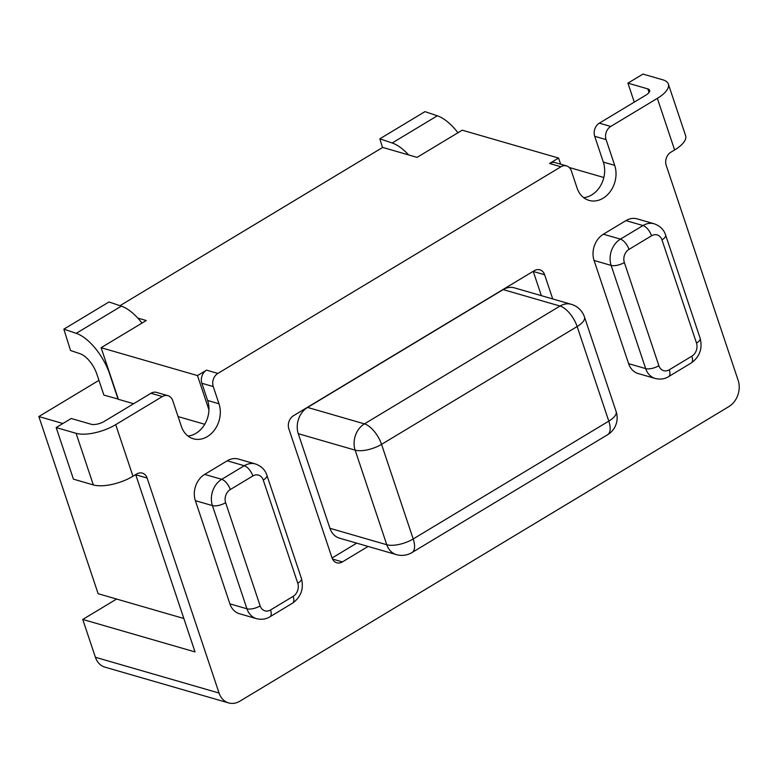 <?xml version="1.0" encoding="UTF-8"?>
<svg xmlns="http://www.w3.org/2000/svg" width="777" height="777" viewBox="0 0 777 777"><rect width="100%" height="100%" fill="white"/><g stroke="black" fill="none" stroke-linecap="round" stroke-linejoin="round"><path stroke-width="1.17" d="M533.207 271.309A9.858 7.887 -73.9 0 1 533.265 271.474L544.628 274.757A9.858 7.887 106.1 0 0 539.85 269.823A9.858 7.887 106.1 0 0 534.236 270.697L293.492 415.714A9.858 7.887 106.1 0 0 288.85 428.846L332.012 557.837A9.858 7.887 106.1 0 0 336.8 562.781A9.858 7.887 106.1 0 0 342.414 561.907L332.507 559.042M332.07 558.003L356.721 543.152M541.355 295.648L533.265 271.474M329.934 528.292A19.716 15.773 106.1 0 0 339.5 538.17L396.357 554.613A19.716 15.773 106.1 0 1 386.781 544.735A19.716 7.731 -18.5 0 0 413.199 538.956L381.546 444.357A19.716 8.955 58.9 0 0 364.423 423.873L307.575 407.43L503.166 289.598L560.023 306.041L364.423 423.873A19.716 15.773 106.1 0 0 355.138 450.136L386.781 544.735L329.934 528.292L298.281 433.692L355.138 450.136A19.716 7.731 -18.5 0 0 381.546 444.357L577.146 326.534A19.716 7.731 -18.5 0 0 584.479 316.987A19.716 19.716 0 0 0 571.25 304.302A19.716 15.773 -73.9 0 0 560.023 306.041A19.716 8.955 58.9 0 1 577.146 326.534L608.799 421.124A19.716 7.731 -18.5 0 0 616.132 411.587A19.716 19.716 0 0 1 608.051 434.45M307.575 407.43A19.716 15.773 106.1 0 0 298.281 433.692M571.25 304.302L514.403 287.859A19.716 15.773 106.1 0 0 503.166 289.598M607.75 434.634A19.716 8.955 58.9 0 0 608.799 421.124L413.199 538.956A19.716 8.955 58.9 0 1 412.15 552.466M132.964 476.252L115.695 424.65A29.575 11.606 161.5 0 1 76.078 433.313L56.177 427.564L73.446 479.156L93.337 484.916A29.575 11.606 -18.5 0 0 132.964 476.252L136.723 473.98A9.858 7.887 106.1 0 1 142.346 473.115A9.858 7.887 106.1 0 1 147.125 478.049L219.065 693.045L95.406 657.284A19.716 15.773 106.1 0 0 104.973 667.161L228.632 702.923A19.716 15.773 -73.9 0 1 219.065 693.045M583.673 197.659A24.65 19.716 106.1 0 0 603.331 162.102L594.696 136.296L606.07 139.588A9.858 7.887 -73.9 0 1 610.712 126.457L657.352 98.358L674.621 149.961L670.862 152.224A9.858 7.887 106.1 0 0 666.21 165.355L738.15 380.351A19.716 15.773 -73.9 0 1 728.855 406.614L239.86 701.184A19.716 15.773 -73.9 0 1 228.632 702.923M606.07 139.588L614.704 165.384A24.65 19.716 -73.9 0 1 610.266 191.55A24.65 19.716 -73.9 0 1 589.044 200.398A24.65 19.716 -73.9 0 1 577.088 188.044L571.328 170.843A9.858 7.887 -73.9 0 0 566.55 165.909A9.858 7.887 -73.9 0 0 560.926 166.783L217.881 373.426L206.507 370.143A9.858 7.887 -73.9 0 0 201.865 383.275L213.238 386.567A9.858 7.887 -73.9 0 1 217.881 373.426M213.238 386.567L218.988 403.758A24.65 19.716 -73.9 0 1 214.549 429.924A24.65 19.716 -73.9 0 1 193.337 438.772A24.65 19.716 -73.9 0 1 181.371 426.418L172.747 400.621A9.858 7.887 -73.9 0 0 167.958 395.687L156.585 392.395A9.858 7.887 106.1 0 0 150.971 393.269L104.332 421.367A9.858 3.866 -18.5 0 1 91.123 424.252L71.222 418.492L56.177 427.564M115.695 424.65L162.344 396.552A9.858 7.887 -73.9 0 1 167.958 395.687M544.628 274.757L552.719 298.941M368.094 546.435L342.414 561.907M239.462 613.733A19.716 15.773 -73.9 0 1 229.895 603.855L195.367 500.66A19.716 15.773 -73.9 0 1 204.662 474.397L227.224 460.8A19.716 15.773 -73.9 0 1 238.461 459.061L255.516 463.986C261.402 466.122 265.2 469.891 266.909 475.271L301.437 578.467C303.962 588.752 300.99 596.989 292.531 603.175L269.959 616.773C266.093 619.22 261.616 619.852 256.517 618.667L239.462 613.733M638.179 373.543A19.716 15.773 -73.9 0 1 628.612 363.665L594.084 260.47A19.716 15.773 -73.9 0 1 603.379 234.207L625.951 220.61A19.716 15.773 -73.9 0 1 637.179 218.871L654.234 223.805C660.12 225.942 663.917 229.701 665.627 235.081L700.155 338.277C702.68 348.572 699.708 356.808 691.248 362.985L668.686 376.583C664.811 379.03 660.333 379.662 655.244 378.477L638.179 373.543M135.703 474.601A9.858 7.887 -73.9 0 1 135.752 474.766L195.027 651.922L82.751 619.444L95.406 657.284M187.966 436.033A24.65 19.716 106.1 0 0 208.935 409.809A24.65 19.716 106.1 0 0 207.624 400.476L201.865 383.275M657.352 98.358A29.575 11.606 161.5 0 0 668.346 84.042A29.575 11.606 161.5 0 0 662.868 79.827L642.967 74.077L627.923 83.139L647.824 88.899A9.858 3.866 -18.5 0 1 649.65 90.297A9.858 3.866 -18.5 0 1 645.988 95.066L599.339 123.164A9.858 7.887 106.1 0 0 594.696 136.296M674.621 149.961A29.575 11.606 -18.5 0 0 685.615 135.645L668.346 84.042M382.537 147.513L379.817 138.83L392.191 142.987A39.433 17.92 58.9 0 1 408.624 154.924L417.084 157.372L462.228 130.186L558.585 158.052L549.562 163.491A9.858 7.887 -73.9 0 1 555.176 162.616L566.55 165.909M627.923 83.139L634.275 102.127M208.935 409.809L197.484 375.582L206.507 370.143M98.941 380.351L38.85 416.55L98.125 593.706L116.599 599.048L82.751 619.444M118.104 399.232L109.674 374.048A39.433 17.92 -121.1 0 0 76.224 333.323L63.85 329.166L70.542 350.505L80.128 353.729A19.716 8.955 58.9 0 1 96.853 374.096L103.885 395.114L118.318 399.096M63.85 329.166L108.984 301.971L121.367 306.138A39.433 17.92 58.9 0 1 137.791 318.075L146.261 320.522L101.117 347.707L118.386 399.31L133.625 403.719M101.117 347.707L197.484 375.582M408.624 154.924L382.692 147.426L119.998 305.672M457.964 132.75A39.433 17.92 -121.1 0 0 437.325 115.792L424.951 111.635L379.817 138.83M558.585 158.052L560.644 164.2M137.791 318.075A39.433 17.92 58.9 0 1 141.997 323.086M569.279 167.502L603.826 177.496M178.079 416.579L204.73 424.281M116.599 599.048L183.848 618.502M38.85 416.55L62.898 423.514M76.078 433.313L93.337 484.916M150.971 393.269L162.344 396.552M610.712 126.457L599.339 123.164M603.331 162.102L614.704 165.384M135.752 474.766L147.125 478.049M549.562 163.491L560.926 166.783M647.824 88.899L649.038 92.521M207.624 400.476L218.988 403.758M603.379 234.207L620.434 239.141A9.858 4.477 58.9 0 1 628.991 249.388L651.563 235.79A9.858 4.477 -121.1 0 0 643.006 225.544L620.434 239.141A19.716 15.773 106.1 0 0 611.14 265.404A9.858 3.866 -18.5 0 0 624.349 262.519A9.858 7.887 -73.9 0 1 628.991 249.388M651.563 235.79A9.858 7.887 -73.9 0 1 661.965 239.86A9.858 3.866 -18.5 0 0 665.646 235.13M654.292 223.815A19.716 15.773 106.1 0 0 643.006 225.544L625.951 220.61M594.084 260.47L611.14 265.404L645.668 368.599A9.858 3.866 -18.5 0 0 658.877 365.714L624.349 262.519M661.965 239.86L696.493 343.055A9.858 3.866 -18.5 0 0 700.155 338.277M628.612 363.665L645.668 368.599A19.716 15.773 106.1 0 0 655.186 378.457M668.735 376.544A9.858 4.477 -121.1 0 0 669.279 369.784A9.858 7.887 -73.9 0 1 658.877 365.714M696.493 343.055A9.858 7.887 -73.9 0 1 691.851 356.187A9.858 4.477 58.9 0 1 691.307 362.956M691.851 356.187L669.279 369.784M204.662 474.397L221.717 479.331A9.858 4.477 58.9 0 1 230.274 489.568L252.846 475.971A9.858 4.477 -121.1 0 0 244.279 465.734L221.717 479.331A19.716 15.773 106.1 0 0 212.422 505.594A9.858 3.866 -18.5 0 0 225.631 502.7A9.858 7.887 -73.9 0 1 230.274 489.568M252.846 475.971A9.858 7.887 -73.9 0 1 263.248 480.04A9.858 3.866 -18.5 0 0 266.929 475.32M255.575 464.005A19.716 15.773 106.1 0 0 244.279 465.734L227.224 460.8M195.367 500.66L212.422 505.594L246.95 608.789A9.858 3.866 -18.5 0 0 260.159 605.895L225.631 502.7M263.248 480.04L297.776 583.245A9.858 3.866 -18.5 0 0 301.437 578.467M229.895 603.855L246.95 608.789A19.716 15.773 106.1 0 0 256.459 618.647M270.017 616.734A9.858 4.477 -121.1 0 0 270.561 609.964A9.858 7.887 -73.9 0 1 260.159 605.895M297.776 583.245A9.858 7.887 -73.9 0 1 293.133 596.377A9.858 4.477 58.9 0 1 292.589 603.137M293.133 596.377L270.561 609.964M121.367 306.138L76.224 333.323M392.191 142.987L437.325 115.792M396.357 554.613A19.716 19.716 0 0 0 412.451 552.282M584.479 316.987L616.132 411.587M607.604 434.731L412.004 552.554"/></g></svg>
